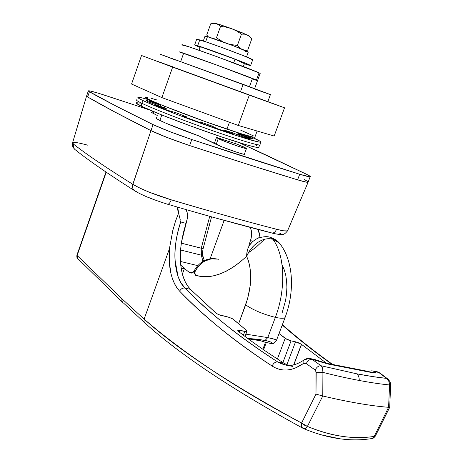 <?xml version="1.0" encoding="UTF-8"?>
<svg xmlns="http://www.w3.org/2000/svg" width="463" height="463" viewBox="0 0 463 463"><rect width="100%" height="100%" fill="white"/><g stroke="black" fill="none" stroke-linecap="round" stroke-linejoin="round"><path stroke-width="0.69" d="M153.016 113.377L153.629 111.641L153.016 113.377M237.056 144.161L244.499 147.269L246.443 148.536C245.818 149.19 224.405 141.695 218.241 138.651L216.169 144.387L218.241 138.651L216.672 137.465L237.056 144.161L216.424 137.534L224.543 141.325L238.931 146.528L244.979 148.322L246.385 148.293L237.056 144.161M159.862 120.449L161.801 114.98L159.862 120.449M164.33 107.821L164.851 106.351L164.33 107.821M180.715 61.51L183.643 53.233L179.656 52.001L214.948 64.392L257.555 80.579C257.561 80.006 198.911 58.292 183.643 53.233L180.715 61.51M252.254 78.982L255.42 80.035L252.254 78.982L249.459 86.691M233.317 131.232L232.739 132.829M230.215 139.791L229.526 141.69M72.587 142.714L73.553 144.161C86.749 154.52 106.496 167.901 132.8 184.303L150.967 130.607C122.88 116.473 101.773 105.263 87.652 96.964L86.61 95.957L87.333 95.899L86.61 95.957L86.708 96.316L87.652 96.964L114.054 111.589L150.967 130.607L167.56 137.673L189.627 145.561L247.23 164.162L297.611 179.858L304.295 181.722L307.814 182.3L308.213 181.93L308.086 182.26C307.119 182.48 303.63 181.681 297.611 179.858C266.404 170.355 230.412 158.925 189.627 145.561C173.133 140.034 160.244 135.051 150.967 130.607L132.875 184.349L139.67 188.007L149.19 192.174L171.287 199.837C210.792 211.562 245.894 221.378 276.579 229.278L283.501 230.805L287.274 230.91L287.836 230.186L287.621 230.748M88.329 90.979L86.61 95.957L87.652 96.964L114.054 111.589L150.967 130.607L157.935 133.784L172.994 139.733L189.627 145.561L247.23 164.162L297.611 179.858C303.647 181.687 307.143 182.486 308.092 182.26L287.587 230.771C286.447 231.396 282.777 230.898 276.579 229.278C245.894 221.378 210.792 211.562 171.287 199.837C154.683 194.761 141.875 189.599 132.875 184.349L132.8 184.303C132.03 187.26 132.759 189.483 134.982 190.959L136.359 191.578M149.323 197.77L153.704 199.484M166.692 203.87L167.236 204.027M222.466 219.809L271.185 232.75M278.761 234.099L280.474 233.578M257.526 80.655L254.638 88.612M276.579 229.278C275.335 232.027 273.737 233.259 271.775 232.982C273.737 233.259 275.335 232.027 276.579 229.278M171.287 199.837C170.054 202.869 168.81 204.322 167.542 204.189C168.81 204.322 170.054 202.869 171.287 199.837M134.982 190.959C132.759 189.483 132.03 187.26 132.8 184.303C106.496 167.901 86.749 154.52 73.553 144.161C72.946 146.586 73.605 148.525 75.521 149.989C73.605 148.525 72.946 146.586 73.553 144.161L72.622 142.697C73.86 141.927 78.97 142.778 87.958 145.237M76.881 150.631L75.521 149.989M301.442 344.322L293.646 364.902L301.442 344.322L298.739 342.851L295.544 341.816L301.442 344.322M286.869 364.746L295.544 341.816L290.313 340.71L287.043 339.483L279.056 333.534L285.167 338.366L277.395 358.999L285.167 338.366L291.059 340.89L282.887 362.529L291.059 340.89L295.544 341.816L286.869 364.746M145.596 323.429L144.062 321.669L144.109 319.1L169.412 248.81L172.786 230.533L175.39 221.551L178.62 212.887L179.083 215.15L176.982 206.961L177.931 208.691L178.62 212.887L175.39 221.551L172.786 230.533L169.412 248.81C168.138 267.88 171.547 282.002 179.644 291.181C203.101 315.876 233.942 340.843 272.169 366.094C281.753 372.061 292.078 371.262 303.143 363.692L306.269 363.588L303.925 363.264L295.18 368.126L291.134 369.387L287.101 370.001L283.171 369.966L279.351 369.295L275.659 367.998L272.169 366.094C252.839 353.472 235.563 340.913 220.347 328.423C205.121 315.928 191.555 303.514 179.644 291.181L176.86 287.76L174.482 283.68L172.514 278.957L170.986 273.708L169.284 261.884L169.412 248.81L144.109 319.1C162.154 334.766 183.898 351.197 209.351 368.386C222.194 377.021 236.228 385.87 251.444 394.945C266.746 404.066 283.46 413.43 301.592 423.037L315.98 394.106L315.94 370.99L315.239 370.059L306.269 363.588C307.64 360.665 309.568 359.253 312.056 359.357L328.325 364.097L369.133 372.067C372.883 372.773 375.238 372.732 376.193 371.945L378.74 372.443L387.624 378.85L386.536 378.387C377.698 377.455 367.772 375.933 356.765 373.826C358.455 375.198 359.288 377.409 359.259 380.476C370.464 382.571 380.574 384.07 389.58 384.967L388.746 381.061L386.536 378.387L372.466 376.552L356.765 373.826L321.067 365.747L312.056 359.357L328.325 364.097L369.133 372.067L373.716 372.57L376.193 371.945L378.74 372.443L386.536 378.387C388.445 379.741 389.458 381.934 389.58 384.967C380.574 384.07 370.464 382.571 359.259 380.476C348.037 378.369 335.918 375.672 322.919 372.391L322.775 395.987C348.46 402.058 370.394 405.837 388.59 407.318L389.58 384.967L388.59 407.318C370.394 405.837 348.46 402.058 322.775 395.987L307.409 426.417C319.372 431.423 330.987 434.74 342.255 436.366C353.437 437.957 364.092 437.969 374.22 436.395L388.59 407.318L374.22 436.395L375.366 436.077L375.597 435.602M248.938 245.367L251.108 238.376L251.669 233.913L251.195 229.972L249.91 227.31C252.028 230.505 252.213 234.932 250.466 240.598L253.07 241.292L250.466 240.598L248.938 245.367M224.156 220.347L210.121 258.8L224.156 220.347M185.923 209.554L187.139 212.39L187.422 214.311L187.255 218.744L183.365 232.785L181.438 242.352C179.951 252.833 179.968 262.041 181.484 269.958L180.616 263.522L180.605 249.644L181.438 242.352L186.132 223.403C187.972 217.384 187.903 212.766 185.923 209.554M182.92 275.873L181.484 269.958C182.966 278.147 185.941 284.6 190.403 289.317L187.399 285.625L184.893 281.105L182.92 275.873M232.623 318.822L227.918 316.981L218.478 314.58L215.961 313.104L190.403 289.317L216.435 313.468L220.099 315.21L228.687 317.172L232.623 318.822L246.426 330.35L247.011 331.213L246.113 331.525L239.296 330.246L237.913 330.356L244.823 331.358L243.388 335.212L244.823 331.358L246.935 331.334L245.031 336.445M283.755 363.085C267.145 352.505 252.051 341.966 238.468 331.462C252.051 341.966 267.145 352.505 283.755 363.085L277.69 361.933C258.296 349.484 240.98 337.122 225.759 324.835C210.491 312.519 196.868 300.261 184.887 288.073L190.403 289.317L184.887 288.073L180.495 282.031L178.064 276.469L175.049 260.177C174.285 248.874 176.183 236.136 180.738 221.962L186.132 223.403L180.738 221.962L180.501 220.857L180.738 221.962C171.929 247.161 173.185 276.55 184.887 288.073C182.584 287.83 180.836 288.866 179.644 291.181C180.836 288.866 182.584 287.83 184.887 288.073C208.472 312.473 239.406 337.093 277.69 361.933L283.755 363.085L288.559 365.411M282.251 325.038L300.429 340.351L332.012 364.34C313.787 351.295 297.2 338.198 282.251 325.043M326.542 363.27L301.552 344.408L326.542 363.27M237.785 330.541L238.468 331.462L237.913 330.356M280.902 363.64L277.69 361.933C275.225 361.823 273.384 363.212 272.169 366.094C273.384 363.212 275.225 361.823 277.69 361.933L286.423 365.226L280.902 363.64M291.401 365.4L286.435 365.226L292.466 366.366M293.797 364.867L301.552 344.408L293.797 364.867M338.106 438.42L321.004 434.74M259.697 234.996L258.788 230.944L257.822 229.388L259.697 234.996L258.684 237.953M77.113 255.495L106.235 172.224L77.113 255.495L76.939 255.067L77.9 258.886L77.113 255.495L121.972 298.814L77.113 255.495M303.415 428.512L303.589 428.599C304.833 428.993 306.107 428.263 307.409 426.417L304.208 425.063L301.592 423.037C301.031 425.601 301.563 427.39 303.19 428.408L303.172 428.402C301.558 427.378 301.031 425.59 301.592 423.037L307.409 426.417L322.775 395.987L322.919 372.391L316.188 372.362L315.98 394.106L301.592 423.037C231.135 384.84 178.637 350.196 144.109 319.1L121.972 298.814L121.81 300.869L122.759 302.518M246.935 331.334L246.426 330.35L233.688 319.568M239.359 332.15L240.019 330.374L239.359 332.15M184.106 267.805L180.784 265.218L184.5 268.251L183.551 268.528L181.155 268.031L182.341 268.314L181.571 270.438L182.341 268.314L184.465 268.418L184.106 267.805M266.26 342.62L263.586 349.756L266.26 342.62M200.352 46.746L199.096 50.282L200.352 46.746L235.013 59.195L233.688 62.875L235.013 59.195L244.383 63.634L243.335 66.539L244.383 63.634L235.013 59.195L200.352 46.746M389.481 407.405L388.683 407.33M390.622 385.743L389.58 384.967L390.622 385.743M322.636 395.958L316.009 394.117L322.636 395.958M359.259 380.476C359.288 377.409 358.455 375.198 356.765 373.826L321.067 365.747L322.589 368.398L322.919 372.391C335.918 375.672 348.037 378.369 359.259 380.476M180.234 219.734L179.661 217.46L180.234 219.734M179.083 215.15L179.661 217.46L179.083 215.15M313.468 359.288L310.025 358.484C308.537 358.015 306.628 358.437 304.295 359.763M304.249 359.786L303.086 361.262L303.143 363.692L303.016 361.568L303.803 360.075L309.116 358.431M314.221 359.334L326.224 363.218M366.968 371.187L369.133 372.067L367.078 371.199L326.635 363.293M376.193 371.945L371.957 370.782L368.264 371.419L371.957 370.782L376.193 371.945M378.74 372.443L376.789 371.61L378.74 372.443M312.056 359.357C309.568 359.253 307.64 360.665 306.269 363.588L315.239 370.059C316.628 367.095 318.567 365.66 321.067 365.747L312.056 359.357L310.031 358.489M316.188 372.362L322.919 372.391C323.087 369.295 322.468 367.084 321.067 365.747C318.567 365.66 316.628 367.095 315.239 370.059L316.188 372.362M380.14 373.155L379.816 372.906L380.14 373.155M105.975 172.045L76.962 255.038M78.473 259.268L122.782 302.542L121.81 300.886L121.972 298.814L144.109 319.1L144.062 321.669L145.075 323.105C179.829 354.583 232.501 389.672 303.097 428.362M123.401 302.947L144.815 322.879M375.568 435.758L374.22 436.395L372.229 438.49L371.442 438.617L372.24 438.49L374.22 436.395C353.83 439.642 331.56 436.32 307.409 426.417C306.112 428.258 304.845 428.987 303.601 428.605M189.587 272.58L184.419 268.552L189.587 272.58L192.452 272.62L189.587 272.58L191.167 273.101L189.587 272.58M194.582 273.06L195.473 275.259L194.744 272.18C200.19 262.006 207.771 257.648 217.494 259.095L210.995 258.863L204.501 261.225L201.509 263.291L196.549 268.87L194.744 272.18L194.124 270.878L195.473 275.259C210.717 279.895 227.779 273.575 246.657 256.294C252.341 269.709 252.005 285.902 245.639 304.885L238.613 323.816L247.728 298.432L250.292 285.069L250.709 278.477L250.541 272.163L249.788 266.271L248.481 260.947L246.657 256.294L239.857 262.278L233.057 267.244L226.314 271.173L219.688 274.05L213.246 275.879L207.03 276.677L201.092 276.457L195.473 275.259L194.223 272.794L191.167 273.101L194.223 272.794M282.083 313.04L285.63 300.244L286.556 293.687L286.886 287.239L286.614 281.047L285.746 275.265L284.317 270.027L282.366 265.444M203.529 261.097L202.765 258.881M270.971 343.569L271.625 343.569C272.794 342.649 270.612 341.596 265.079 340.409L267.776 337.602L275.363 317.363C263.354 314.342 253.446 310.181 245.639 304.885C253.446 310.181 263.354 314.342 275.363 317.363L267.776 337.602L245.888 334.153L267.776 337.602L265.079 340.409L247.682 338.412L258.279 339.321L266.948 340.826L270.901 342.093L271.943 342.886L271.625 343.569L265.681 342.371L260.762 340.803L248.301 338.87L260.762 340.803L265.982 342.562L271.625 343.569L265.982 342.562M180.466 261.45L197.765 265.64L180.466 261.45M201.353 255.171L180.576 249.991L201.353 255.171L203.159 256.728L201.353 255.171L202.933 261.439L201.353 255.171L201.266 248.226L181.317 243.162L203.118 248.654L201.266 248.226L201.353 255.171M209.739 216.343L201.266 248.226L209.739 216.343M194.113 270.884C198.951 262.405 206.834 256.971 217.431 259.077L217.309 259.048M270.247 237.345L272.8 239.203C284.733 254.245 286.319 288.924 275.363 317.363C286.319 288.924 284.733 254.245 272.8 239.203L269.067 238.688L265.23 239.087L261.387 240.378L257.706 242.467L254.309 245.234L251.276 248.55L248.695 252.3L246.657 256.294L246.999 252.179L247.954 248.452L249.499 245.199L252.509 241.779C248.614 245.251 246.663 250.089 246.657 256.294C250.512 246.652 261.636 236.292 272.8 239.203L270.288 237.357C267.516 236.269 263.603 236.483 258.562 237.999C257.069 238.457 255.055 239.718 252.509 241.779M218.328 259.321L217.494 259.095L218.328 259.321M248.417 252.775L256.259 247.051L264.032 239.776M282.054 246.733L279.148 242.861L276.22 240.633L272.8 239.203L279.23 242.959M275.363 317.363C280.584 318.48 283.807 318.561 285.034 317.624L285.382 316.704L285.04 317.618C283.825 318.561 280.595 318.48 275.363 317.363M276.434 340.49L276.585 340.143C275.884 339.524 272.95 338.673 267.776 337.602L275.149 339.443L276.637 340.328M249.916 339.321L248.544 339.049M270.288 237.357C274.252 238.607 277.383 240.621 279.675 243.405C293.774 261.306 294.821 291.95 285.04 317.618L276.573 340.137L273.338 343.442L270.948 343.563M145.602 97.242C140.121 97.12 190.386 116.925 226.963 129.125L229.451 122.238L226.963 129.125C243.544 134.658 252.844 137.361 254.858 137.222L257.127 131.012M270.409 94.62L243.15 84.359L240.442 91.848L267.817 101.715L270.421 94.579L160.603 54.362M274.171 136.035L238.289 125.461L161.882 97.606L131.561 84.034L141.528 55.496L172.653 67.106L141.528 55.496L131.561 84.034L161.882 97.606L172.653 67.106L249.285 95.141L172.653 67.106L161.882 97.606L238.289 125.461L249.285 95.141L284.531 107.81L249.285 95.141L238.289 125.461L274.171 136.035L284.531 107.81L274.171 136.035M267.851 101.617L284.531 107.81L267.851 101.617M173.353 67.025L158.126 61.573M158.068 61.573L267.932 101.75M267.307 101.484L260.154 98.804M254.002 96.524L252.908 96.125M255.385 89.295L269.877 94.446M160.644 54.408L175.79 60.138M158.132 61.573L240.442 91.848L243.15 84.359L160.649 54.408M254.98 136.892L254.447 137.233L251.745 136.747L240.21 133.442L205.41 121.63L163.445 105.784L150.342 100.205L145.469 97.45M145.596 97.242L147.419 97.415M151.204 98.324L156.754 99.921M240.569 130.097L253.521 135.908M267.145 155.533L306.477 174.238L239.18 142.645L267.145 155.533M86.616 95.951L87.652 96.964L89.434 91.79L87.652 96.964C101.773 105.263 122.88 116.473 150.967 130.607L153.079 124.616C124.871 110.784 103.654 99.846 89.434 91.79L88.381 90.835C89.475 90.603 94.411 91.906 103.191 94.73L149.844 110.032L99.244 93.48L90.603 91.072L89.087 90.806L88.375 90.841L88.485 91.17L115.987 106.027L153.079 124.616L169.713 131.608L191.792 139.519L189.627 145.561C230.412 158.925 266.404 170.355 297.611 179.858L306.483 182.179L307.814 182.3L308.213 181.93L308.092 182.26L310.141 176.768C309.203 176.953 305.725 176.114 299.688 174.256L309.869 176.802L310.308 176.617L309.869 176.119L306.477 174.238C309.527 175.72 310.748 176.565 310.141 176.768M307.843 181.56L304.475 179.627M191.792 139.519L299.688 174.256C268.528 164.591 232.559 153.01 191.792 139.519C175.303 133.946 162.397 128.98 153.079 124.616L150.967 130.607C160.244 135.051 173.133 140.034 189.627 145.561L191.792 139.519M215.851 144.23L199.009 135.96L166.182 123.326L157.466 119.182L156.245 118.372L155.915 117.874L156.465 117.695L156.037 117.758C153.322 118.244 175.095 127.539 199.009 135.96L222.298 147.008L237.044 152.333L243.249 154.127L244.811 154.289L244.493 153.884L244.765 154.312C244.088 155.07 222.136 147.425 215.851 144.23M151.546 112.411L157.252 115.455L151.517 112.492M297.611 179.858L299.688 174.256L297.611 179.858M136.654 99.817C135.856 100.072 137.557 101.218 141.765 103.249C152.547 108.464 181.56 119.795 209.207 129.524C236.888 139.27 257.891 145.573 259.998 144.954L260.084 144.468L259.951 144.965C257.659 145.509 236.587 139.172 208.969 129.437C181.38 119.726 152.518 108.446 141.765 103.249L141.25 106.143C151.899 111.369 180.506 122.597 207.87 132.204C235.262 141.834 256.201 148.056 258.516 147.442L258.753 147.043M166.79 108.921L163.914 107.624L166.79 108.921L154.619 104.956L167.218 110.182L176.218 112.822L186.699 116.884L181.936 115.895L200.398 122.718L200.317 121.919L211.996 126.04L216.852 128.529L233.051 133.946L224.028 130.074L231.98 132.522L244.059 137.326L248.394 138.501L251.293 139.126L237.548 133.934L238.804 133.83L252.81 138.894L249.071 136.701L238.503 133.049L249.071 136.701L252.81 138.894L238.804 133.83L237.548 133.934L251.293 139.126L244.059 137.326L231.98 132.522L224.028 130.074L233.051 133.946L216.852 128.529L211.996 126.04L200.317 121.919L200.398 122.718L181.936 115.895L186.699 116.884L176.218 112.822L167.218 110.182L154.619 104.956L166.79 108.921M258.736 147.356L255.159 147.066L246.304 144.78L221.644 136.95L190.206 125.849L160.719 114.546L141.25 106.143L141.765 103.249L143.177 100.65C138.987 98.654 137.279 97.548 138.061 97.323C139.131 97.12 143.16 98.046 150.134 100.106L142.118 97.919L138.078 97.323L138.292 98L139.311 98.671L143.177 100.65L141.765 103.249C137.621 101.247 135.908 100.106 136.62 99.829M252.283 137.349C258.742 140.237 261.479 141.828 260.501 142.135C258.423 142.668 237.6 136.33 210.138 126.636C182.711 116.965 153.913 105.761 143.177 100.65L157.796 106.947L179.685 115.507L229.393 133.263L248.307 139.288L258.91 142.025L260.669 142.072L260.067 141.261L249.794 136.255M154.237 101.947L149.26 100.639L160.933 105.049L149.26 100.639L154.237 101.947M160.829 105.327L145.995 100.222L147.882 101.785L163.914 107.624L147.882 101.785L145.995 100.222L160.829 105.327M248.729 137.418L249.071 136.701M136.157 102.664C135.445 102.971 137.141 104.129 141.25 106.143L136.006 102.913M136.209 102.647L140.283 103.145M255.327 144.815L257.011 145.741M205.045 36.137L207.459 36.681L205.647 41.786L207.459 36.681L233.393 45.779L248.272 52.087C248.336 51.219 216.383 39.147 207.459 36.681L204.987 36.247L203.298 41.01M205.948 36.826L205.086 36.334M248.11 52.203L245.39 51.538M214.016 23.277L218.895 24.302L229.208 27.786L242.612 32.937L249.441 36.172L247.236 34.962L249.661 36.618L251.75 38.979L247.728 50.126L244.221 50.102M212.476 23.445L214.12 23.156L216.134 23.515L213.495 23.312L210.688 23.868L206.712 35.055L210.688 23.868L214.844 23.306L218.472 24.591L220.515 26.432L226.123 27.138L231.575 28.648L216.134 23.515L218.472 24.591L220.515 26.432L226.123 27.138L231.575 28.648L236.703 31.033L241.449 34.135L244.458 34.164L247.236 34.962L231.575 28.648L236.703 31.033L241.449 34.135L237.363 45.513L229.376 44.263L237.363 45.513L241.449 34.135L244.458 34.164L247.236 34.962L249.661 36.618L251.75 38.979L247.728 50.126L244.221 50.108M206.712 35.055L208.529 36.994M220.515 26.432L216.452 37.827L212.685 38.325L216.452 37.827L220.515 26.432M223.363 42.052L216.452 37.827L223.357 42.052M240.361 48.511L237.363 45.513L240.355 48.511M245.205 50.531L247.728 50.126L245.326 50.589M194.674 44.928L200.097 47.463L194.628 45.015L197.689 45.727L199.761 39.899L196.665 39.274L194.663 44.928L204.669 48.042L225.799 55.624L244.915 62.968L249.771 65.04L250.633 65.514L249.146 65.277L244.337 63.761L250.628 65.509L252.7 59.779L243.197 55.583L222.246 47.631L206.758 42.162L196.717 39.158M251.189 59.617L252.474 59.895M252.7 59.779L252.705 59.785C252.781 58.836 211.128 43.175 199.761 39.899L197.689 45.727C208.998 49.159 250.651 64.733 250.628 65.509M257.555 80.579L260.148 73.432L259.066 72.865L256.45 80.07L214.948 64.392L179.644 52.07C174.279 49.414 247.74 76.187 256.45 80.07L259.066 72.865L217.616 56.926L190.426 47.295L182.179 44.899M255.42 80.035L257.231 80.591M260.183 73.461L259.066 72.865C250.477 68.628 176.935 41.884 182.179 44.894M182.463 45.073L184.193 45.889M181.687 52.979L179.644 52.07M151.806 112.735L152.379 111.114M244.337 154.318L246.443 148.536M86.564 96.125L72.598 142.702M234.747 143.403L235.447 141.475M238.156 134.021L238.555 132.916M214.328 143.484L216.447 137.604M287.587 230.771C285.249 233.751 283.258 234.99 281.62 234.486C279.924 234.857 272.504 233.265 271.85 233.005L271.816 232.993M271.735 232.97C241.287 225.255 206.55 215.66 167.519 204.183L167.369 204.137C170.795 205.317 152.055 199.414 144.722 195.907C136.874 192.394 136.047 191.503 135.046 190.993M134.536 190.675C108.51 174.175 88.861 160.626 75.585 150.029M74.815 149.41C72.726 147.344 71.956 145.208 72.512 142.998M389.661 407.388L375.354 436.088C374 437.755 372.958 438.554 372.229 438.49C350.885 442.02 328.007 438.721 303.589 428.599L303.19 428.408M389.701 407.371L390.633 385.5C390.789 382.947 389.771 380.719 387.572 378.815L379.764 372.871L377.044 371.662M367.419 371.268L368.531 371.691M373.676 370.996L376.789 371.61M182.41 274.096L184.465 268.418M265.502 342.25L262.874 349.264M303.63 360.249C296.933 364.566 291.204 366.227 286.435 365.226M332.596 364.456C314.192 351.261 297.449 338.007 282.378 324.696M258.776 237.918L259.02 237.316M76.91 255.148C76.725 257.034 76.968 258.192 77.639 258.626M217.431 259.077L217.807 259.176M192.133 272.782L193.985 271.139M204.345 260.669L202.968 256.288C202.319 255.125 202.372 252.584 203.118 248.666L211.568 216.852M259.951 144.965L258.516 147.442M259.998 144.954L260.501 142.135M160.175 106.033L160.291 105.338M246.524 56.932L248.272 52.087M249.881 36.826L249.198 35.992"/></g></svg>
